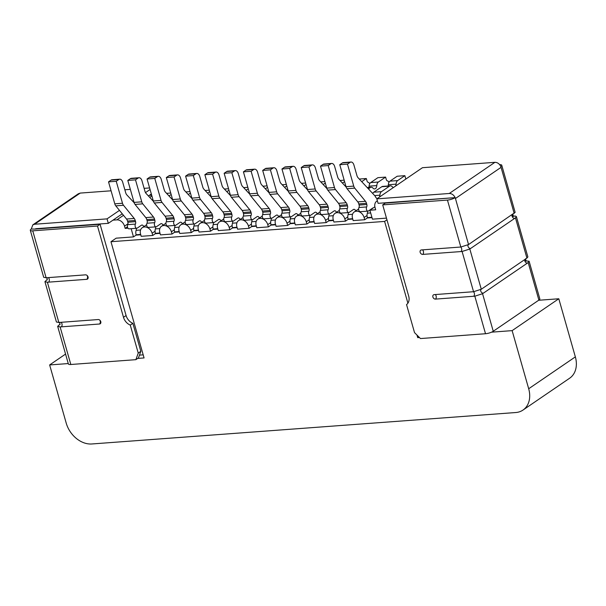 <?xml version="1.0" encoding="UTF-8"?>
<svg xmlns="http://www.w3.org/2000/svg" width="606" height="606" viewBox="0 0 606 606"><rect width="100%" height="100%" fill="white"/><g stroke="black" fill="none" stroke-linecap="round" stroke-linejoin="round"><path stroke-width="0.91" d="M43.693 277.298L46.117 277.775L32.747 230.841A5.78 1.515 -15.9 0 1 30.3 230.295L43.693 277.298M47.389 282.237L44.927 281.638L56.419 321.998L58.85 322.475L47.389 282.237L86.756 279.321A2.409 1.826 55.7 0 0 87.484 279.078A2.409 1.826 55.7 0 0 87.878 276.487A2.409 1.826 55.7 0 0 85.484 274.851L46.117 277.775M60.123 326.937L57.661 326.339L68.372 363.948A5.78 1.515 -15.9 0 0 70.819 364.494L60.123 326.937L99.49 324.021A2.409 1.826 55.7 0 0 100.217 323.778A2.409 1.826 55.7 0 0 100.611 321.188A2.409 1.826 55.7 0 0 98.217 319.551L58.85 322.475M474.824 296.183L482.558 293.713L528.19 262.557L538.885 300.106L493.254 331.262A5.78 1.515 -15.9 0 1 485.52 333.732L474.824 296.183L435.456 299.106A2.409 1.826 -124.3 0 1 433.063 297.47A2.409 1.826 -124.3 0 1 433.457 294.88A2.409 1.826 -124.3 0 1 434.184 294.637L473.551 291.721L462.09 251.482L422.723 254.406A2.409 1.439 85.8 0 0 423.382 251.285A2.409 1.439 85.8 0 0 422.382 249.861M462.09 251.482L469.824 249.013L515.456 217.857L516.373 216.547L527.871 256.914L526.917 258.088L481.285 289.251L473.551 291.721M422.723 254.406A2.409 1.826 -124.3 0 1 420.329 252.77A2.409 1.826 -124.3 0 1 420.723 250.18A2.409 1.826 -124.3 0 1 421.45 249.937L460.818 247.021L447.448 200.078L382.697 204.881L408.694 296.152A9.635 7.302 -124.3 0 1 406.543 304.591L414.527 332.611L420.473 338.557L485.52 333.732M499.632 164.65A5.78 1.515 164.1 0 1 501.745 165.211L515.145 212.373L468.552 244.551L460.818 247.021M232.568 227.977L232.462 227.606A4.818 2.871 -94.2 0 1 232.439 227.53A4.818 2.871 -94.2 0 1 232.143 225.5A4.818 2.871 -94.2 0 1 232.477 223.182A3.075 1.833 85.8 0 0 232.651 221.16M213.297 229.401L213.191 229.038A4.818 2.871 -94.2 0 1 213.168 228.954A4.818 2.871 -94.2 0 1 212.873 226.932A4.818 2.871 -94.2 0 1 213.206 224.606A3.075 1.833 85.8 0 0 213.38 222.584M194.026 230.833L193.92 230.469A4.818 2.871 -94.2 0 1 193.897 230.386A4.818 2.871 -94.2 0 1 193.602 228.364A4.818 2.871 -94.2 0 1 193.935 226.038A3.075 1.833 85.8 0 0 194.117 224.015M174.755 232.265L174.649 231.893A4.818 2.871 -94.2 0 1 174.626 231.818A4.818 2.871 -94.2 0 1 174.331 229.788A4.818 2.871 -94.2 0 1 174.664 227.47A3.075 1.833 85.8 0 0 174.846 225.447M155.484 233.689L155.378 233.325A4.818 2.871 -94.2 0 1 155.356 233.249A4.818 2.871 -94.2 0 1 155.06 231.219A4.818 2.871 -94.2 0 1 155.394 228.901A3.075 1.833 85.8 0 0 155.575 226.879M136.214 235.12L136.108 234.757A4.818 2.871 -94.2 0 1 136.085 234.673A4.818 2.871 -94.2 0 1 136.13 230.325A3.075 1.833 85.8 0 0 136.305 228.303M240.112 219.523A3.075 1.833 85.8 0 0 238.332 217.902A3.075 1.833 85.8 0 0 237.65 218.183L233.598 220.948A2.492 1.492 -94.2 0 1 233.121 221.122L225.417 221.698A2.492 1.492 -94.2 0 1 223.887 220.122A2.492 1.492 -94.2 0 1 224.053 217.509A2.326 1.386 85.8 0 0 224.212 215.077L223.879 213.91A4.818 2.871 85.8 0 0 222.879 211.888L212.138 198.707A4.818 2.871 -94.2 0 1 211.138 196.685L204.873 174.71L212.585 174.134L215.175 172.369A4.818 2.871 -94.2 0 1 216.092 172.036A4.818 2.871 -94.2 0 1 219.039 175.066L222.031 185.565A4.818 2.871 85.8 0 0 223.197 187.769L230.53 195.655M233.121 221.122A2.492 1.492 -94.2 0 1 231.59 219.554A2.492 1.492 -94.2 0 1 231.765 216.94A2.326 1.386 85.8 0 0 231.924 214.509L231.59 213.335A4.818 2.871 85.8 0 0 230.591 211.312L219.842 198.132A4.818 2.871 -94.2 0 1 218.842 196.109L212.585 174.134M220.842 220.955A3.075 1.833 85.8 0 0 219.061 219.327A3.075 1.833 85.8 0 0 218.38 219.614L214.327 222.379A2.492 1.492 -94.2 0 1 213.85 222.553L206.146 223.122A2.492 1.492 -94.2 0 1 204.616 221.554A2.492 1.492 -94.2 0 1 204.783 218.94A2.326 1.386 85.8 0 0 204.942 216.509L204.608 215.335A4.818 2.871 85.8 0 0 203.608 213.32L192.867 200.131A4.818 2.871 -94.2 0 1 191.867 198.117L185.603 176.141L193.314 175.566L195.905 173.793A4.818 2.871 -94.2 0 1 196.821 173.46A4.818 2.871 -94.2 0 1 199.775 176.498L202.76 186.996A4.818 2.871 85.8 0 0 203.927 189.201L211.259 197.079M213.85 222.553A2.492 1.492 -94.2 0 1 212.327 220.985A2.492 1.492 -94.2 0 1 212.494 218.365A2.326 1.386 85.8 0 0 212.653 215.933L212.32 214.766A4.818 2.871 85.8 0 0 211.32 212.744L200.578 199.563A4.818 2.871 -94.2 0 1 199.571 197.541L193.314 175.566M201.571 222.379A3.075 1.833 85.8 0 0 199.791 220.758A3.075 1.833 85.8 0 0 199.109 221.038L195.056 223.811A2.492 1.492 -94.2 0 1 194.579 223.985L186.875 224.553A2.492 1.492 -94.2 0 1 185.345 222.985A2.492 1.492 -94.2 0 1 185.519 220.372A2.326 1.386 85.8 0 0 185.671 217.933L185.338 216.766A4.818 2.871 85.8 0 0 184.338 214.744L173.596 201.563A4.818 2.871 -94.2 0 1 172.596 199.541L166.332 177.566L174.043 176.997L176.634 175.225A4.818 2.871 -94.2 0 1 177.55 174.892A4.818 2.871 -94.2 0 1 180.505 177.922L183.489 188.421A4.818 2.871 85.8 0 0 184.656 190.632L191.988 198.51M194.579 223.985A2.492 1.492 -94.2 0 1 193.056 222.41A2.492 1.492 -94.2 0 1 193.223 219.796A2.326 1.386 85.8 0 0 193.382 217.365L193.049 216.19A4.818 2.871 85.8 0 0 192.049 214.176L181.308 200.987A4.818 2.871 -94.2 0 1 180.3 198.973L174.043 176.997M182.3 223.811A3.075 1.833 85.8 0 0 180.52 222.19A3.075 1.833 85.8 0 0 179.838 222.47L175.785 225.235A2.492 1.492 -94.2 0 1 175.308 225.409L167.604 225.985A2.492 1.492 -94.2 0 1 166.074 224.409A2.492 1.492 -94.2 0 1 166.249 221.796A2.326 1.386 85.8 0 0 166.408 219.364L166.074 218.198A4.818 2.871 85.8 0 0 165.067 216.175L154.325 202.995A4.818 2.871 -94.2 0 1 153.326 200.972L147.061 178.997L154.772 178.422L157.363 176.657A4.818 2.871 -94.2 0 1 158.28 176.323A4.818 2.871 -94.2 0 1 161.234 179.353L164.218 189.852A4.818 2.871 85.8 0 0 165.385 192.057L172.718 199.942M175.308 225.409A2.492 1.492 -94.2 0 1 173.786 223.841A2.492 1.492 -94.2 0 1 173.952 221.228A2.326 1.386 85.8 0 0 174.111 218.796L173.778 217.622A4.818 2.871 85.8 0 0 172.778 215.607L162.037 202.419A4.818 2.871 -94.2 0 1 161.029 200.404L154.772 178.422M163.029 225.243A3.075 1.833 85.8 0 0 161.249 223.614A3.075 1.833 85.8 0 0 160.567 223.902L156.515 226.667A2.492 1.492 -94.2 0 1 156.037 226.841L148.334 227.409A2.492 1.492 -94.2 0 1 146.803 225.841A2.492 1.492 -94.2 0 1 146.978 223.228A2.326 1.386 85.8 0 0 147.137 220.796L146.803 219.622A4.818 2.871 85.8 0 0 145.796 217.607L135.055 204.419A4.818 2.871 -94.2 0 1 134.055 202.404L127.798 180.429L135.502 179.853L138.092 178.081A4.818 2.871 -94.2 0 1 139.009 177.747A4.818 2.871 -94.2 0 1 141.963 180.785L144.948 191.284A4.818 2.871 85.8 0 0 146.114 193.488L153.447 201.374M156.037 226.841A2.492 1.492 -94.2 0 1 154.515 225.273A2.492 1.492 -94.2 0 1 154.681 222.66A2.326 1.386 85.8 0 0 154.841 220.22L154.507 219.054A4.818 2.871 85.8 0 0 153.507 217.031L142.766 203.851A4.818 2.871 -94.2 0 1 141.759 201.828L135.502 179.853M143.758 226.674A3.075 1.833 85.8 0 0 141.978 225.046A3.075 1.833 85.8 0 0 141.296 225.334L137.244 228.098A2.492 1.492 -94.2 0 1 136.767 228.273L129.063 228.841A2.492 1.492 -94.2 0 1 127.533 227.273A2.492 1.492 -94.2 0 1 127.707 224.659A2.326 1.386 85.8 0 0 127.866 222.22L127.533 221.054A4.818 2.871 85.8 0 0 126.525 219.031L115.784 205.851A4.818 2.871 -94.2 0 1 114.784 203.828L108.527 181.853L116.231 181.285L118.821 179.512A4.818 2.871 -94.2 0 1 119.738 179.179A4.818 2.871 -94.2 0 1 122.692 182.217L125.684 192.708A4.818 2.871 85.8 0 0 126.843 194.92L134.184 202.798M136.767 228.273A2.492 1.492 -94.2 0 1 135.244 226.697A2.492 1.492 -94.2 0 1 135.411 224.084A2.326 1.386 85.8 0 0 135.57 221.652L135.236 220.486A4.818 2.871 85.8 0 0 134.237 218.463L123.495 205.282A4.818 2.871 -94.2 0 1 122.495 203.26L116.231 181.285M386.469 218.122L372.448 219.167L369.895 210.229L373.319 207.888A3.075 1.833 85.8 0 0 373.22 207.896A3.075 1.833 85.8 0 0 372.538 208.176L368.486 210.949A2.492 1.492 -94.2 0 1 368.016 211.115L360.305 211.691A2.492 1.492 -94.2 0 1 358.782 210.115A2.492 1.492 -94.2 0 1 358.949 207.502A2.326 1.386 85.8 0 0 359.108 205.07L358.775 203.904A4.818 2.871 85.8 0 0 357.775 201.881L347.033 188.701A4.818 2.871 -94.2 0 1 346.026 186.678L339.769 164.703L342.36 162.931A4.818 2.871 -94.2 0 1 343.276 162.597L350.988 162.029A4.818 2.871 -94.2 0 1 353.934 165.059L356.926 175.558A4.818 2.871 85.8 0 0 358.093 177.763L374.728 195.647A4.818 2.871 -94.2 0 1 375.508 196.829A4.151 2.477 85.8 0 0 377.311 198.526M368.016 211.115A2.492 1.492 -94.2 0 1 366.486 209.547A2.492 1.492 -94.2 0 1 366.66 206.934A2.326 1.386 85.8 0 0 366.819 204.502L366.486 203.328A4.818 2.871 85.8 0 0 365.479 201.313L354.737 188.125A4.818 2.871 -94.2 0 1 353.737 186.11L347.473 164.128L350.071 162.363A4.818 2.871 -94.2 0 1 350.988 162.029M367.456 217.971L367.357 217.599A4.818 2.871 -94.2 0 1 367.334 217.524A4.818 2.871 -94.2 0 1 367.039 215.494A4.818 2.871 -94.2 0 1 367.372 213.176A3.075 1.833 85.8 0 0 367.547 211.153M355.73 210.949A3.075 1.833 85.8 0 0 353.949 209.32A3.075 1.833 85.8 0 0 353.268 209.608L349.215 212.373A2.492 1.492 -94.2 0 1 348.745 212.547L341.034 213.115A2.492 1.492 -94.2 0 1 339.511 211.547A2.492 1.492 -94.2 0 1 339.678 208.934A2.326 1.386 85.8 0 0 339.837 206.502L339.504 205.328A4.818 2.871 85.8 0 0 338.504 203.313L327.763 190.125A4.818 2.871 -94.2 0 1 326.755 188.11L320.498 166.135L323.089 164.362A4.818 2.871 -94.2 0 1 324.005 164.029L331.717 163.453A4.818 2.871 -94.2 0 1 334.663 166.491L337.656 176.99A4.818 2.871 85.8 0 0 338.822 179.194L346.155 187.08M348.745 212.547A2.492 1.492 -94.2 0 1 347.215 210.979A2.492 1.492 -94.2 0 1 347.389 208.366A2.326 1.386 85.8 0 0 347.549 205.926L347.215 204.76A4.818 2.871 85.8 0 0 346.208 202.737L335.466 189.557A4.818 2.871 -94.2 0 1 334.467 187.534L328.21 165.559L330.8 163.787A4.818 2.871 -94.2 0 1 331.717 163.453M348.185 219.395L348.086 219.031A4.818 2.871 -94.2 0 1 348.064 218.955A4.818 2.871 -94.2 0 1 347.768 216.925A4.818 2.871 -94.2 0 1 348.102 214.607A3.075 1.833 85.8 0 0 348.276 212.585M336.466 212.38A3.075 1.833 85.8 0 0 334.679 210.752A3.075 1.833 85.8 0 0 334.004 211.04L329.952 213.804A2.492 1.492 -94.2 0 1 329.475 213.979L321.763 214.547A2.492 1.492 -94.2 0 1 320.241 212.979A2.492 1.492 -94.2 0 1 320.407 210.365A2.326 1.386 85.8 0 0 320.566 207.934L320.233 206.76A4.818 2.871 85.8 0 0 319.233 204.737L308.492 191.557A4.818 2.871 -94.2 0 1 307.484 189.534L301.227 167.559L303.818 165.794A4.818 2.871 -94.2 0 1 304.735 165.461L312.446 164.885A4.818 2.871 -94.2 0 1 315.393 167.923L318.385 178.414A4.818 2.871 85.8 0 0 319.551 180.626L326.884 188.504M329.475 213.979A2.492 1.492 -94.2 0 1 327.944 212.403A2.492 1.492 -94.2 0 1 328.119 209.79A2.326 1.386 85.8 0 0 328.278 207.358L327.944 206.191A4.818 2.871 85.8 0 0 326.937 204.169L316.196 190.988A4.818 2.871 -94.2 0 1 315.196 188.966L308.939 166.991L311.529 165.218A4.818 2.871 -94.2 0 1 312.446 164.885M328.922 220.826L328.816 220.463A4.818 2.871 -94.2 0 1 328.793 220.379A4.818 2.871 -94.2 0 1 328.497 218.357A4.818 2.871 -94.2 0 1 328.831 216.031A3.075 1.833 85.8 0 0 329.005 214.009M317.196 213.804A3.075 1.833 85.8 0 0 315.408 212.183A3.075 1.833 85.8 0 0 314.734 212.464L310.681 215.236A2.492 1.492 -94.2 0 1 310.204 215.403L302.492 215.978A2.492 1.492 -94.2 0 1 300.97 214.403A2.492 1.492 -94.2 0 1 301.137 211.789A2.326 1.386 85.8 0 0 301.296 209.358L300.962 208.191A4.818 2.871 85.8 0 0 299.962 206.169L289.221 192.988A4.818 2.871 -94.2 0 1 288.214 190.966L281.957 168.991L284.547 167.218A4.818 2.871 -94.2 0 1 285.464 166.885L293.175 166.317A4.818 2.871 -94.2 0 1 296.122 169.347L299.114 179.846A4.818 2.871 85.8 0 0 300.281 182.058L307.613 189.936M310.204 215.403A2.492 1.492 -94.2 0 1 308.674 213.835A2.492 1.492 -94.2 0 1 308.848 211.221A2.326 1.386 85.8 0 0 309.007 208.79L308.674 207.616A4.818 2.871 85.8 0 0 307.674 205.601L296.925 192.413A4.818 2.871 -94.2 0 1 295.925 190.398L289.668 168.423L292.259 166.65A4.818 2.871 -94.2 0 1 293.175 166.317M309.651 222.258L309.545 221.894A4.818 2.871 -94.2 0 1 309.522 221.811A4.818 2.871 -94.2 0 1 309.227 219.781A4.818 2.871 -94.2 0 1 309.56 217.463A3.075 1.833 85.8 0 0 309.734 215.441M297.925 215.236A3.075 1.833 85.8 0 0 296.145 213.607A3.075 1.833 85.8 0 0 295.463 213.895L291.41 216.66A2.492 1.492 -94.2 0 1 290.933 216.834L283.222 217.41A2.492 1.492 -94.2 0 1 281.699 215.834A2.492 1.492 -94.2 0 1 281.866 213.221A2.326 1.386 85.8 0 0 282.025 210.79L281.692 209.615A4.818 2.871 85.8 0 0 280.692 207.6L269.95 194.412A4.818 2.871 -94.2 0 1 268.95 192.397L262.686 170.422L265.276 168.65A4.818 2.871 -94.2 0 1 266.193 168.316L273.904 167.748A4.818 2.871 -94.2 0 1 276.851 170.778L279.843 181.277A4.818 2.871 85.8 0 0 281.01 183.482L288.342 191.367M290.933 216.834A2.492 1.492 -94.2 0 1 289.403 215.266A2.492 1.492 -94.2 0 1 289.577 212.653A2.326 1.386 85.8 0 0 289.736 210.214L289.403 209.047A4.818 2.871 85.8 0 0 288.403 207.025L277.654 193.844A4.818 2.871 -94.2 0 1 276.654 191.822L270.397 169.847L272.988 168.082A4.818 2.871 -94.2 0 1 273.904 167.748M290.38 223.69L290.274 223.319A4.818 2.871 -94.2 0 1 290.251 223.243A4.818 2.871 -94.2 0 1 289.956 221.213A4.818 2.871 -94.2 0 1 290.289 218.895A3.075 1.833 85.8 0 0 290.463 216.872M278.654 216.668A3.075 1.833 85.8 0 0 276.874 215.039A3.075 1.833 85.8 0 0 276.192 215.327L272.139 218.092A2.492 1.492 -94.2 0 1 271.662 218.266L263.951 218.834A2.492 1.492 -94.2 0 1 262.428 217.266A2.492 1.492 -94.2 0 1 262.595 214.653A2.326 1.386 85.8 0 0 262.754 212.221L262.421 211.047A4.818 2.871 85.8 0 0 261.421 209.032L250.679 195.844A4.818 2.871 -94.2 0 1 249.68 193.829L243.415 171.846L246.006 170.081A4.818 2.871 -94.2 0 1 246.93 169.748L254.634 169.172A4.818 2.871 -94.2 0 1 257.58 172.21L260.572 182.701A4.818 2.871 85.8 0 0 261.739 184.913L269.072 192.791M271.662 218.266A2.492 1.492 -94.2 0 1 270.132 216.69A2.492 1.492 -94.2 0 1 270.306 214.077A2.326 1.386 85.8 0 0 270.465 211.645L270.132 210.479A4.818 2.871 85.8 0 0 269.132 208.456L258.383 195.276A4.818 2.871 -94.2 0 1 257.383 193.253L251.126 171.278L253.717 169.506A4.818 2.871 -94.2 0 1 254.634 169.172M271.109 225.114L271.003 224.75A4.818 2.871 -94.2 0 1 270.98 224.667A4.818 2.871 -94.2 0 1 270.685 222.644A4.818 2.871 -94.2 0 1 271.018 220.319A3.075 1.833 85.8 0 0 271.193 218.296M259.383 218.092A3.075 1.833 85.8 0 0 257.603 216.471A3.075 1.833 85.8 0 0 256.921 216.751L252.869 219.523A2.492 1.492 -94.2 0 1 252.391 219.69L244.68 220.266A2.492 1.492 -94.2 0 1 243.157 218.698A2.492 1.492 -94.2 0 1 243.324 216.077A2.326 1.386 85.8 0 0 243.483 213.645L243.15 212.479A4.818 2.871 85.8 0 0 242.15 210.456L231.409 197.276A4.818 2.871 -94.2 0 1 230.409 195.253L224.144 173.278L231.856 172.71L234.446 170.937A4.818 2.871 -94.2 0 1 235.363 170.604A4.818 2.871 -94.2 0 1 238.31 173.634L241.302 184.133A4.818 2.871 85.8 0 0 242.468 186.345L249.801 194.223M252.391 219.69A2.492 1.492 -94.2 0 1 250.861 218.122A2.492 1.492 -94.2 0 1 251.035 215.509A2.326 1.386 85.8 0 0 251.195 213.077L250.861 211.903A4.818 2.871 85.8 0 0 249.861 209.888L239.112 196.7A4.818 2.871 -94.2 0 1 238.113 194.685L231.856 172.71M251.838 226.546L251.732 226.182A4.818 2.871 -94.2 0 1 251.71 226.099A4.818 2.871 -94.2 0 1 251.414 224.076A4.818 2.871 -94.2 0 1 251.748 221.751A3.075 1.833 85.8 0 0 251.922 219.728M538.651 300.265L558.8 298.766L575.352 356.881A24.081 18.263 55.7 0 1 569.663 378.197L522.993 410.065A24.081 18.263 -124.3 0 0 528.69 388.749L575.352 356.881M407.899 303.197L384.605 221.417L110.966 241.718L116.147 238.173L133.494 236.893L136.062 235.136L140.766 234.787M137.706 358.411L144.069 357.934L110.966 241.718M68.258 363.562L49.647 364.941L66.198 423.049A24.081 18.263 -124.3 0 0 91.832 443.971L515.782 412.527A24.081 18.263 -124.3 0 0 522.993 410.065M558.8 298.766L512.131 330.634L528.69 388.749M512.131 330.634L491.587 332.164M419.428 337.512L417.708 337.64L416.973 335.057M256.383 226.205L251.687 226.553L249.111 228.31L237.552 229.174L236.916 226.939A7.227 5.477 -124.3 0 1 238.62 220.539L243.006 217.546M237.113 227.636L232.416 227.985L229.841 229.742L218.281 230.598L217.645 228.364A7.227 5.477 -124.3 0 1 219.349 221.97L223.735 218.978M217.842 229.068L213.145 229.416L210.57 231.174L199.01 232.03L198.374 229.795A7.227 5.477 -124.3 0 1 200.078 223.402L204.464 220.41M198.571 230.492L193.875 230.841L191.299 232.598L179.74 233.461L179.103 231.227A7.227 5.477 -124.3 0 1 180.808 224.826L185.194 221.834M179.3 231.924L174.604 232.272L172.036 234.03L160.469 234.886L159.832 232.651A7.227 5.477 -124.3 0 1 161.537 226.258L165.923 223.266M160.029 233.355L155.333 233.704L152.765 235.461L141.198 236.317L140.562 234.083A7.227 5.477 -124.3 0 1 142.274 227.689L146.652 224.697M386.954 219.819L384.605 221.417M372.008 217.63L367.312 217.978L364.736 219.736L353.177 220.592L352.54 218.357A7.227 5.477 -124.3 0 1 354.245 211.964L358.623 208.972M352.737 219.061L348.041 219.41L345.465 221.167L333.906 222.023L333.27 219.789A7.227 5.477 -124.3 0 1 334.974 213.395L339.352 210.403M333.467 220.493L328.77 220.842L326.195 222.599L314.635 223.455L313.999 221.22A7.227 5.477 -124.3 0 1 315.703 214.827L320.082 211.835M314.196 221.917L309.499 222.266L306.924 224.023L295.364 224.887L294.728 222.644A7.227 5.477 -124.3 0 1 296.432 216.251L300.811 213.259M294.925 223.349L290.229 223.697L287.653 225.455L276.094 226.311L275.457 224.076A7.227 5.477 -124.3 0 1 277.162 217.683L281.548 214.691M275.654 224.781L270.958 225.129L268.382 226.886L256.823 227.742L256.186 225.508A7.227 5.477 -124.3 0 1 257.891 219.114L262.277 216.122M367.039 215.494L364.1 217.501L364.736 219.736M347.768 216.925L344.829 218.933L345.465 221.167M328.497 218.357L325.558 220.364L326.195 222.599M309.227 219.781L306.288 221.788L306.924 224.023M289.956 221.213L287.017 223.22L287.653 225.455M270.685 222.644L267.746 224.652L268.382 226.886M373.319 207.888L374.872 206.828M369.895 210.229L375.682 209.797L375.046 207.563A7.227 5.477 -124.3 0 1 376.75 201.169A7.227 5.477 -124.3 0 1 377.386 200.813M418.807 336.891L417.708 337.64M364.1 217.501A7.227 5.477 -124.3 0 0 356.411 211.229A7.227 5.477 -124.3 0 0 354.245 211.964M344.829 218.933A7.227 5.477 -124.3 0 0 337.141 212.653A7.227 5.477 -124.3 0 0 334.974 213.395M325.558 220.364A7.227 5.477 -124.3 0 0 317.87 214.085A7.227 5.477 -124.3 0 0 315.703 214.827M306.288 221.788A7.227 5.477 -124.3 0 0 298.599 215.516A7.227 5.477 -124.3 0 0 296.432 216.251M287.017 223.22A7.227 5.477 -124.3 0 0 279.328 216.94A7.227 5.477 -124.3 0 0 277.162 217.683M267.746 224.652A7.227 5.477 -124.3 0 0 260.057 218.372A7.227 5.477 -124.3 0 0 257.891 219.114M538.885 300.106A5.78 1.515 -15.9 0 0 539.817 298.864L529.106 261.247L525.516 260.86M528.19 262.557L529.106 261.247M512.782 216.16L515.32 216.047L516.373 216.547M468.552 244.551L455.439 198.503L501.064 167.347L500.776 166.461C499.374 163.734 497.42 162.355 494.913 162.325L422.458 167.703L376.826 198.859L449.281 193.481C451.788 193.511 453.742 194.89 455.151 197.617L385.287 203.108L382.697 204.881M455.182 197.609A5.78 1.515 164.1 0 1 447.448 200.078M501.745 165.211A5.78 1.515 164.1 0 1 500.814 166.453M376.826 198.859L378.099 203.328L450.561 197.957A0.962 0.727 55.7 0 1 451.008 198.064M284.638 187.39L286.782 185.928M251.732 226.182L256.277 225.841M224.144 173.278L226.742 171.506A4.818 2.871 -94.2 0 1 227.659 171.172L235.363 170.604M282.207 184.769L286.365 184.459M303.909 185.959L306.053 184.497M271.003 224.75L275.548 224.409M243.415 171.846L251.126 171.278M301.477 183.338L305.636 183.035M323.18 184.527L325.324 183.065M290.274 223.319L294.819 222.985M262.686 170.422L270.397 169.847M320.748 181.914L324.907 181.603M342.451 183.095L344.594 181.641M309.545 221.894L314.09 221.554M281.957 168.991L289.668 168.423M340.019 180.482L344.178 180.171M361.721 181.671L366.319 178.528L367.001 180.914A2.326 1.386 85.8 0 0 368.266 182.376A2.492 1.492 -94.2 0 1 369.622 183.921M328.816 220.463L333.361 220.122M301.227 167.559L308.939 166.991M359.29 179.05L366.319 178.528M368.865 187.421A4.151 2.477 85.8 0 0 369.084 186.156A4.818 2.871 -94.2 0 1 370.683 182.595L377.886 177.672L385.59 177.103L386.272 179.482A2.326 1.386 85.8 0 0 387.537 180.944A2.492 1.492 -94.2 0 1 388.893 182.489M388.196 185.762L387.817 186.012M368.395 188.845L370.236 187.587A4.818 2.871 -94.2 0 1 371.152 187.254A4.818 2.871 -94.2 0 1 373.016 188.163A4.151 2.477 85.8 0 0 374.622 188.943A4.151 2.477 85.8 0 0 376.788 185.587A4.818 2.871 -94.2 0 1 378.386 182.02L385.59 177.103M348.086 219.031L352.631 218.698M320.498 166.135L328.21 165.559M395.62 186.027A4.151 2.477 85.8 0 0 396.059 184.156A4.818 2.871 -94.2 0 1 397.657 180.588L404.861 175.672L405.543 178.058A2.326 1.386 85.8 0 0 405.967 178.959M379.454 197.064A4.151 2.477 85.8 0 0 379.894 195.193A4.818 2.871 -94.2 0 1 381.492 191.632L389.507 186.156A4.818 2.871 -94.2 0 1 390.423 185.822A4.818 2.871 -94.2 0 1 392.287 186.731A4.151 2.477 85.8 0 0 393.476 187.489M372.735 193.503A4.818 2.871 -94.2 0 1 373.781 192.2L381.803 186.724A4.818 2.871 -94.2 0 1 382.719 186.39L390.423 185.822M388.135 185.989A4.151 2.477 85.8 0 0 388.355 184.724A4.818 2.871 -94.2 0 1 389.946 181.164L397.157 176.24L404.861 175.672M367.357 217.599L371.902 217.266M339.769 164.703L347.473 164.128M44.927 281.638L47.177 279.571M57.661 326.339L59.911 324.278M31.232 229.06A5.78 1.515 -15.9 0 0 30.3 230.295M135.865 359.669L138.456 357.896L140.834 351.328L132.858 323.309L130.267 325.081L138.244 353.101L135.865 359.669L70.819 364.494M140.834 351.328L138.244 353.101M130.267 325.081A9.635 7.302 55.7 0 1 123.495 317.302L126.086 315.537A9.635 7.302 -124.3 0 0 132.858 323.309M126.086 315.537L100.088 224.265L97.498 226.038L123.495 317.302M97.498 226.038L32.747 230.841M100.088 224.265L35.337 229.068L31.27 229.053L32.845 224.826L34.587 224.243L107.042 218.872L108.315 223.341L35.86 228.712A0.962 0.727 -124.3 0 0 35.36 229.068M150.47 194.556L150.667 195.268M78.189 193.875L80.219 193.087L111.072 190.799M124.844 189.776L130.343 189.367M144.114 188.345L149.614 187.936M150.053 189.496L145.493 192.617M133.585 200.745L132.782 201.298M119.473 210.38L107.042 218.872M108.527 181.853L111.118 180.088A4.818 2.871 -94.2 0 1 112.034 179.755L119.738 179.179M169.021 195.965L171.157 194.503M166.582 193.344L170.74 193.034M127.798 180.429L130.388 178.656A4.818 2.871 -94.2 0 1 131.305 178.323L139.009 177.747M188.292 194.534L190.428 193.072M185.853 191.913L190.011 191.61M147.061 178.997L149.659 177.225A4.818 2.871 -94.2 0 1 150.576 176.891L158.28 176.323M207.563 193.102L209.699 191.64M205.123 190.489L209.282 190.178M166.332 177.566L168.93 175.801A4.818 2.871 -94.2 0 1 169.847 175.467L177.55 174.892M226.833 191.678L228.97 190.216M224.394 189.057L228.553 188.746M185.603 176.141L188.201 174.369A4.818 2.871 -94.2 0 1 189.117 174.036L196.821 173.46M246.104 190.246L248.24 188.784M243.665 187.625L247.824 187.322M204.873 174.71L207.472 172.937A4.818 2.871 -94.2 0 1 208.388 172.604L216.092 172.036M265.375 188.814L267.511 187.352M262.936 186.201L267.094 185.891M151.326 193.965L148.417 195.958M122.268 213.812L108.315 223.341M149.281 195.367L151.674 195.193M127.964 223.796L124.525 226.144A7.227 5.477 -124.3 0 0 116.837 219.864L112.981 220.152M124.525 226.144L125.162 228.379L127.434 226.826M125.162 228.379L127.942 228.174M136.108 234.757L140.66 234.416M155.06 231.219L152.129 233.227A7.227 5.477 -124.3 0 0 144.433 226.947A7.227 5.477 -124.3 0 0 142.274 227.689M155.378 233.325L159.931 232.992M174.331 229.788L171.392 231.795A7.227 5.477 -124.3 0 0 163.703 225.523A7.227 5.477 -124.3 0 0 161.537 226.258M174.649 231.893L179.202 231.56M193.602 228.364L190.663 230.363A7.227 5.477 -124.3 0 0 182.974 224.091A7.227 5.477 -124.3 0 0 180.808 224.826M193.92 230.469L198.473 230.129M212.873 226.932L209.934 228.939A7.227 5.477 -124.3 0 0 202.245 222.66A7.227 5.477 -124.3 0 0 200.078 223.402M213.191 229.038L217.743 228.704M232.143 225.5L229.204 227.508A7.227 5.477 -124.3 0 0 221.516 221.228A7.227 5.477 -124.3 0 0 219.349 221.97M232.462 227.606L237.014 227.273M251.414 224.076L248.475 226.076A7.227 5.477 -124.3 0 0 240.787 219.804A7.227 5.477 -124.3 0 0 238.62 220.539M49.647 364.941L65.562 354.071M143.19 354.843L139.463 355.124M131.154 228.689L133.494 236.893M152.129 233.227L152.765 235.461M171.392 231.795L172.036 234.03M190.663 230.363L191.299 232.598M209.934 228.939L210.57 231.174M229.204 227.508L229.841 229.742M248.475 226.076L249.111 228.31M48.207 277.616A2.409 1.439 -94.2 0 1 49.207 279.04A2.409 1.439 -94.2 0 1 48.548 282.161M60.941 322.316A2.409 1.439 -94.2 0 1 61.941 323.74A2.409 1.439 -94.2 0 1 61.282 326.861M480.853 289.532A2.409 1.826 -124.3 0 0 480.77 291.092A2.409 1.826 -124.3 0 0 483.338 293.183M473.331 291.728A2.409 1.439 -94.2 0 1 474.324 293.152A2.409 1.439 -94.2 0 1 473.665 296.266M524.925 259.444A2.409 1.826 -124.3 0 0 524.849 260.997A2.409 1.826 -124.3 0 0 527.409 263.087M468.12 244.839A2.409 1.826 -124.3 0 0 468.037 246.392A2.409 1.826 -124.3 0 0 470.604 248.483M460.598 247.028A2.409 1.439 -94.2 0 1 461.59 248.452A2.409 1.439 -94.2 0 1 460.931 251.566M512.191 214.744A2.409 1.826 -124.3 0 0 512.115 216.297A2.409 1.826 -124.3 0 0 514.676 218.387M232.477 223.182L236.916 222.849M213.206 224.606L217.645 224.281M193.935 226.038L198.374 225.712M174.664 227.47L179.103 227.136M155.394 228.901L159.832 228.568M136.13 230.325L140.562 230M224.053 217.509L231.765 216.94M204.783 218.94L212.494 218.365M185.519 220.372L193.223 219.796M166.249 221.796L173.952 221.228M146.978 223.228L154.681 222.66M127.707 224.659L135.411 224.084M358.949 207.502L366.66 206.934M367.372 213.176L370.667 212.933M339.678 208.934L347.389 208.366M348.102 214.607L352.54 214.274M320.407 210.365L328.119 209.79M328.831 216.031L333.27 215.706M301.137 211.789L308.848 211.221M309.56 217.463L313.999 217.137M281.866 213.221L289.577 212.653M290.289 218.895L294.728 218.561M262.595 214.653L270.306 214.077M271.018 220.319L275.457 219.993M243.324 216.077L251.035 215.509M251.748 221.751L256.186 221.425M493.254 331.262L482.558 293.713M515.456 217.857L526.917 258.088M481.285 289.251L469.824 249.013M501.064 167.347L514.183 213.388M455.151 197.617L455.439 198.503M494.913 162.325L449.281 193.481M435.456 299.106A2.409 1.439 85.8 0 0 436.115 295.986A2.409 1.439 85.8 0 0 435.116 294.561M243.483 213.645L251.195 213.077M243.15 212.479L250.861 211.903M242.15 210.456L249.861 209.888M231.409 197.276L239.112 196.7M230.409 195.253L238.113 194.685M226.742 171.506L234.446 170.937M262.754 212.221L270.465 211.645M262.421 211.047L270.132 210.479M261.421 209.032L269.132 208.456M250.679 195.844L258.383 195.276M249.68 193.829L257.383 193.253M246.006 170.081L253.717 169.506M282.025 210.79L289.736 210.214M281.692 209.615L289.403 209.047M280.692 207.6L288.403 207.025M269.95 194.412L277.654 193.844M268.95 192.397L276.654 191.822M265.276 168.65L272.988 168.082M301.296 209.358L309.007 208.79M300.962 208.191L308.674 207.616M299.962 206.169L307.674 205.601M289.221 192.988L296.925 192.413M288.214 190.966L295.925 190.398M284.547 167.218L292.259 166.65M320.566 207.934L328.278 207.358M320.233 206.76L327.944 206.191M319.233 204.737L326.937 204.169M308.492 191.557L316.196 190.988M307.484 189.534L315.196 188.966M303.818 165.794L311.529 165.218M339.837 206.502L347.549 205.926M339.504 205.328L347.215 204.76M338.504 203.313L346.208 202.737M327.763 190.125L335.466 189.557M326.755 188.11L334.467 187.534M323.089 164.362L330.8 163.787M367.425 187.792L370.236 187.587M369.084 186.156L376.788 185.587M370.683 182.595L378.386 182.02M359.108 205.07L366.819 204.502M358.775 203.904L366.486 203.328M357.775 201.881L365.479 201.313M347.033 188.701L354.737 188.125M346.026 186.678L353.737 186.11M342.36 162.931L350.071 162.363M374.667 195.579L379.894 195.193M373.781 192.2L381.492 191.632M381.803 186.724L389.507 186.156M388.355 184.724L396.059 184.156M389.946 181.164L397.657 180.588M47.079 279.843A2.409 1.826 55.7 0 1 46.654 279.934M59.812 324.543A2.409 1.826 55.7 0 1 59.388 324.634M99.49 324.021A2.409 1.439 85.8 0 0 100.149 320.907A2.409 1.439 85.8 0 0 99.846 320.173M86.756 279.321A2.409 1.439 85.8 0 0 87.415 276.207A2.409 1.439 85.8 0 0 87.112 275.472M80.219 193.087L34.587 224.243M127.866 222.22L135.57 221.652M127.533 221.054L135.236 220.486M126.525 219.031L134.237 218.463M115.784 205.851L123.495 205.282M114.784 203.828L122.495 203.26M111.118 180.088L118.821 179.512M147.137 220.796L154.841 220.22M146.803 219.622L154.507 219.054M145.796 217.607L153.507 217.031M135.055 204.419L142.766 203.851M134.055 202.404L141.759 201.828M130.388 178.656L138.092 178.081M166.408 219.364L174.111 218.796M166.074 218.198L173.778 217.622M165.067 216.175L172.778 215.607M154.325 202.995L162.037 202.419M153.326 200.972L161.029 200.404M149.659 177.225L157.363 176.657M185.671 217.933L193.382 217.365M185.338 216.766L193.049 216.19M184.338 214.744L192.049 214.176M173.596 201.563L181.308 200.987M172.596 199.541L180.3 198.973M168.93 175.801L176.634 175.225M204.942 216.509L212.653 215.933M204.608 215.335L212.32 214.766M203.608 213.32L211.32 212.744M192.867 200.131L200.578 199.563M191.867 198.117L199.571 197.541M188.201 174.369L195.905 173.793M224.212 215.077L231.924 214.509M223.879 213.91L231.59 213.335M222.879 211.888L230.591 211.312M212.138 198.707L219.842 198.132M211.138 196.685L218.842 196.109M207.472 172.937L215.175 172.369M36.322 228.992L36.845 228.644M116.837 219.864L123.503 215.319M149.75 197.389L151.886 195.935M46.261 277.48L47.17 278.586L46.98 280.002L47.374 279.684M58.994 322.18L59.903 323.286L59.706 324.702L60.108 324.384M525.061 261.027L526.531 261.065L525.622 259.966L525.819 258.542M512.328 216.327L513.797 216.365L512.896 215.266L513.085 213.842M377.364 200.745L376.75 201.169M367.191 187.542L371.152 187.254M78.485 193.678L33.118 224.659"/></g></svg>
